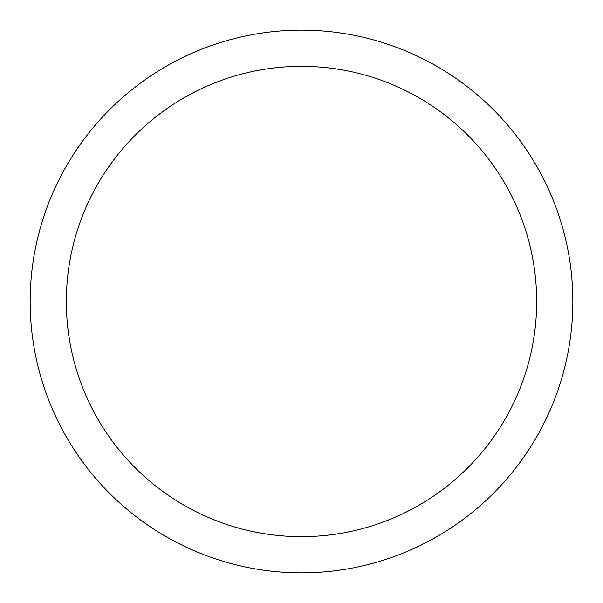<?xml version="1.0" encoding="UTF-8"?>
<svg xmlns="http://www.w3.org/2000/svg" width="603" height="603" viewBox="0 0 603 603"><rect width="100%" height="100%" fill="white"/><g stroke="black" fill="none" stroke-linecap="round" stroke-linejoin="round"><path stroke-width="0.9" d="M301.5 30.15A271.35 271.35 0 0 1 572.85 301.5A271.35 271.35 0 0 1 301.5 572.85A271.35 271.35 0 0 1 30.15 301.5A271.35 271.35 0 0 1 301.5 30.15M301.5 66.33A235.17 235.17 0 0 1 536.67 301.5A235.17 235.17 0 0 1 301.5 536.67A235.17 235.17 0 0 1 66.33 301.5A235.17 235.17 0 0 1 301.5 66.33"/></g></svg>
